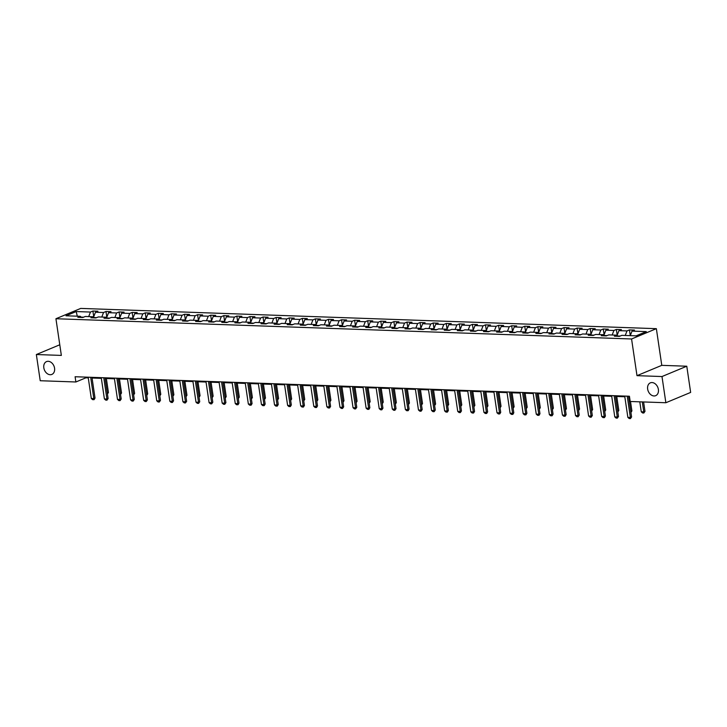 <?xml version="1.0" encoding="UTF-8"?>
<svg xmlns="http://www.w3.org/2000/svg" width="727" height="727" viewBox="0 0 727 727"><rect width="100%" height="100%" fill="white"/><g stroke="black" fill="none" stroke-linecap="round" stroke-linejoin="round"><path stroke-width="1.09" d="M54.561 368.198A6.943 5.162 67.4 0 1 51.853 374.423A6.943 5.162 67.4 0 1 43.82 367.826A6.943 5.162 67.4 0 1 46.519 361.601A6.943 5.162 67.4 0 1 54.561 368.198M658.38 389.445A6.943 5.162 67.4 0 1 655.681 395.67A6.943 5.162 67.4 0 1 647.648 389.063A6.943 5.162 67.4 0 1 650.347 382.847A6.943 5.162 67.4 0 1 658.38 389.445M656.363 328.668L80.724 308.412L55.934 318.735L631.572 338.982L656.363 328.668L661.779 365.345L636.988 375.659L661.988 376.541L686.779 366.217L661.779 365.345M686.779 366.217L690.65 392.416L665.859 402.74L661.988 376.541M81.497 317.445L80.27 316.29L77.816 317.308L82.851 317.49L85.295 316.472L93.356 316.754L90.911 317.772L95.937 317.944L98.39 316.927L106.442 317.217L103.997 318.235L109.023 318.408L111.476 317.39L119.528 317.672L117.083 318.69L122.118 318.871L124.562 317.853L132.614 318.135L130.169 319.153L135.204 319.326L137.648 318.308L145.7 318.599L143.255 319.616L148.29 319.789L150.734 318.771L158.786 319.053L156.341 320.071L161.376 320.253L163.82 319.235L171.872 319.517L169.427 320.534L174.462 320.707L176.906 319.689L184.958 319.98L182.513 320.998L187.548 321.17L189.992 320.153L198.044 320.434L195.599 321.452L200.634 321.634L203.078 320.616L211.13 320.898L208.685 321.916L213.72 322.088L216.164 321.07L224.216 321.361L221.771 322.379L226.806 322.552L229.25 321.534L237.302 321.816L234.857 322.833L239.892 323.015L242.336 321.997L250.388 322.279L247.943 323.297L252.978 323.47L255.422 322.452L263.474 322.743L261.029 323.76L266.064 323.933L268.508 322.915L276.56 323.197L274.115 324.215L279.15 324.396L281.594 323.379L289.655 323.66L287.201 324.678L292.236 324.851L294.68 323.833L302.741 324.124L300.287 325.142L305.322 325.314L307.766 324.297L315.827 324.578L313.382 325.596L318.408 325.778L320.861 324.76L328.913 325.042L326.468 326.06L331.494 326.232L333.947 325.214L341.999 325.505L339.554 326.523L344.58 326.696L347.033 325.678L355.085 325.96L352.64 326.977L357.675 327.159L360.119 326.141L368.171 326.423L365.726 327.441L370.761 327.613L373.205 326.596L381.257 326.877L378.812 327.904L383.847 328.077L386.291 327.059L394.343 327.341L391.898 328.359L396.933 328.54L399.377 327.523L407.429 327.804L404.984 328.822L410.019 328.995L412.463 327.977L420.515 328.259L418.07 329.286L423.105 329.458L425.549 328.44L433.601 328.722L431.156 329.74L436.191 329.922L438.635 328.904L446.687 329.186L444.242 330.203L449.277 330.376L451.721 329.358L459.773 329.64L457.328 330.658L462.363 330.84L464.807 329.822L472.859 330.103L470.414 331.121L475.449 331.303L477.893 330.285L485.945 330.567L483.5 331.585L488.535 331.757L490.979 330.74L499.031 331.021L496.586 332.039L501.621 332.221L504.065 331.203L512.126 331.485L509.672 332.503L514.707 332.684L517.151 331.666L525.212 331.948L522.758 332.966L527.793 333.139L530.237 332.121L538.298 332.403L535.844 333.42L540.879 333.602L543.333 332.584L551.384 332.866L548.94 333.884L553.965 334.066L556.419 333.048L564.47 333.329L562.026 334.347L567.051 334.52L569.505 333.502L577.556 333.784L575.112 334.802L580.146 334.983L582.591 333.966L590.642 334.247L588.198 335.265L593.232 335.447L595.677 334.429L603.728 334.711L601.284 335.729L606.318 335.901L608.763 334.883L616.814 335.165L614.37 336.183L619.404 336.365L621.849 335.347L636.107 335.847L646.294 331.612L632.036 331.103L634.48 330.085L629.446 329.913L630.291 335.601M80.27 316.29L66.003 315.791L76.19 311.556L90.457 312.056L92.902 311.038L93.738 316.727M629.446 329.913L627.001 330.93L618.95 330.649L621.394 329.631L616.36 329.449L613.915 330.467L605.864 330.185L608.308 329.167L603.274 328.995L600.829 330.013L592.778 329.722L595.222 328.704L590.188 328.531L587.743 329.549L579.692 329.267L582.136 328.25L577.102 328.068L574.657 329.086L566.597 328.804L569.05 327.786L564.016 327.613L561.571 328.631L553.511 328.34L555.964 327.323L550.93 327.15L548.485 328.168L540.425 327.886L542.869 326.868L537.844 326.687L535.39 327.704L527.339 327.423L529.783 326.405L524.758 326.232L522.304 327.25L514.253 326.959L516.697 325.941L511.672 325.769L509.218 326.786L501.167 326.505L503.611 325.487L498.577 325.305L496.132 326.323L488.081 326.041L490.525 325.024L485.491 324.851L483.046 325.869L474.995 325.578L477.439 324.56L472.405 324.387L469.96 325.405L461.909 325.123L464.353 324.106L459.319 323.924L456.874 324.942L448.823 324.66L451.267 323.642L446.233 323.47L443.788 324.487L435.737 324.197L438.181 323.179L433.147 323.006L430.702 324.024L422.651 323.742L425.095 322.724L420.061 322.543L417.616 323.56L409.565 323.279L412.009 322.261L406.975 322.088L404.53 323.106L396.479 322.815L398.923 321.797L393.889 321.625L391.444 322.643L383.393 322.361L385.837 321.343L380.803 321.161L378.358 322.179L370.307 321.897L372.751 320.88L367.717 320.707L365.272 321.725L357.221 321.434L359.665 320.416L354.631 320.243L352.186 321.261L344.125 320.98L346.579 319.962L341.545 319.78L339.1 320.798L331.039 320.516L333.493 319.498L328.459 319.326L326.014 320.343L317.953 320.053L320.407 319.035L315.373 318.862L312.919 319.88L304.867 319.598L307.312 318.58L302.287 318.399L299.833 319.417L291.781 319.135L294.226 318.117L289.201 317.944L286.747 318.962L278.695 318.68L281.14 317.654L276.106 317.481L273.661 318.499L265.609 318.217L268.054 317.199L263.02 317.017L260.575 318.035L252.523 317.754L254.968 316.736L249.934 316.563L247.489 317.581L239.437 317.299L241.882 316.281L236.848 316.1L234.403 317.117L226.351 316.836L228.796 315.818L223.762 315.636L221.317 316.654L213.265 316.372L215.71 315.354L210.676 315.182L208.231 316.2L200.179 315.918L202.624 314.9L197.59 314.718L195.145 315.736L187.093 315.454L189.538 314.437L184.504 314.255L182.059 315.273L174.007 314.991L176.452 313.973L171.418 313.8L168.973 314.818L160.921 314.537L163.366 313.519L158.332 313.337L155.887 314.355L147.835 314.073L150.28 313.055L145.246 312.874L142.801 313.891L134.749 313.61L137.194 312.592L132.16 312.419L129.715 313.437L121.654 313.155L124.108 312.137L119.074 311.956L116.629 312.973L108.568 312.692L111.022 311.674L105.988 311.492L103.543 312.51L95.482 312.228L97.936 311.211L92.902 311.038M665.859 402.74L630.2 401.486L629.428 396.242L75.099 376.74L75.872 381.984L85.922 377.795L88.267 377.886M96.655 317.654L94.228 317.563M94.583 317.899L93.356 316.754M95.482 312.228L93.629 317.008M103.543 312.51L101.78 317.054M109.741 318.108L107.314 318.026M107.669 318.362L106.442 317.217M108.568 312.692L106.715 317.472M116.629 312.973L114.866 317.508M122.827 318.571L120.4 318.49M120.755 318.826L119.528 317.672M121.654 313.155L119.801 317.935M129.715 313.437L127.952 317.972M135.913 319.035L133.486 318.944M133.841 319.28L132.614 318.135M134.749 313.61L132.887 318.39M142.801 313.891L141.038 318.435M148.999 319.489L146.572 319.407M146.927 319.744L145.7 318.599M147.835 314.073L145.973 318.853M155.887 314.355L154.124 318.889M162.085 319.953L159.658 319.871M160.013 320.207L158.786 319.053M160.921 314.537L159.059 319.317M168.973 314.818L167.21 319.353M175.171 320.416L172.744 320.325M173.099 320.662L171.872 319.517M174.007 314.991L172.145 319.771M182.059 315.273L180.296 319.816M188.257 320.871L185.83 320.789M186.194 321.125L184.958 319.98M187.093 315.454L185.231 320.234M195.145 315.736L193.382 320.271M201.343 321.334L198.916 321.252M199.28 321.579L198.044 320.434M200.179 315.918L198.326 320.698M208.231 316.2L206.468 320.734M214.429 321.797L212.002 321.707M212.366 322.043L211.13 320.898M213.265 316.372L211.412 321.152M221.317 316.654L219.554 321.198M227.515 322.252L225.088 322.17M225.452 322.506L224.216 321.361M226.351 316.836L224.498 321.616M234.403 317.117L232.64 321.652M240.61 322.715L238.174 322.634M238.538 322.961L237.302 321.816M239.437 317.299L237.584 322.079M247.489 317.581L245.726 322.116M253.696 323.179L251.26 323.088M251.624 323.424L250.388 322.279M252.523 317.754L250.67 322.534M260.575 318.035L258.812 322.57M266.782 323.633L264.346 323.551M264.71 323.888L263.474 322.743M265.609 318.217L263.756 322.997M273.661 318.499L271.898 323.033M279.868 324.097L277.432 324.015M277.796 324.342L276.56 323.197M278.695 318.68L276.842 323.46M286.747 318.962L284.984 323.497M292.954 324.56L290.518 324.469M290.882 324.805L289.655 323.66M291.781 319.135L289.928 323.915M299.833 319.417L298.079 323.951M306.04 325.014L303.613 324.933M303.968 325.269L302.741 324.124M304.867 319.598L303.014 324.378M312.919 319.88L311.165 324.415M319.126 325.478L316.699 325.396M317.054 325.723L315.827 324.578M317.953 320.053L316.1 324.842M326.014 320.343L324.251 324.878M332.212 325.941L329.785 325.85M330.14 326.187L328.913 325.042M331.039 320.516L329.186 325.296M339.1 320.798L337.337 325.332M345.298 326.396L342.871 326.314M343.226 326.65L341.999 325.505M344.125 320.98L342.272 325.76M352.186 321.261L350.423 325.796M358.384 326.859L355.957 326.777M356.312 327.105L355.085 325.96M357.221 321.434L355.358 326.214M365.272 321.725L363.509 326.259M371.47 327.323L369.043 327.232M369.398 327.568L368.171 326.423M370.307 321.897L368.444 326.677M378.358 322.179L376.595 326.714M384.556 327.777L382.129 327.695M382.484 328.031L381.257 326.877M383.393 322.361L381.53 327.141M391.444 322.643L389.681 327.177M397.642 328.24L395.215 328.159M395.57 328.486L394.343 327.341M396.479 322.815L394.616 327.595M404.53 323.106L402.767 327.641M410.728 328.704L408.301 328.613M408.665 328.949L407.429 327.804M409.565 323.279L407.702 328.059M417.616 323.56L415.853 328.095M423.814 329.158L421.387 329.077M421.751 329.413L420.515 328.259M422.651 323.742L420.788 328.522M430.702 324.024L428.939 328.559M436.9 329.622L434.473 329.54M434.837 329.867L433.601 328.722M435.737 324.197L433.883 328.977M443.788 324.487L442.025 329.022M449.986 330.085L447.559 329.994M447.923 330.331L446.687 329.186M448.823 324.66L446.969 329.44M456.874 324.942L455.111 329.476M463.081 330.54L460.645 330.458M461.009 330.794L459.773 329.64M461.909 325.123L460.055 329.904M469.96 325.405L468.197 329.94M476.167 331.003L473.731 330.921M474.095 331.248L472.859 330.103M474.995 325.578L473.141 330.358M483.046 325.869L481.283 330.403M489.253 331.467L486.817 331.376M487.181 331.712L485.945 330.567M488.081 326.041L486.227 330.821M496.132 326.323L494.369 330.858M502.339 331.921L499.903 331.839M500.267 332.175L499.031 331.021M501.167 326.505L499.313 331.285M509.218 326.786L507.455 331.321M515.425 332.384L512.989 332.303M513.353 332.63L512.126 331.485M514.253 326.959L512.399 331.739M522.304 327.25L520.55 331.785M528.511 332.848L526.084 332.757M526.439 333.093L525.212 331.948M527.339 327.423L525.485 332.203M535.39 327.704L533.636 332.239M541.597 333.302L539.17 333.22M539.525 333.557L538.298 332.403M540.425 327.886L538.571 332.666M548.485 328.168L546.722 332.702M554.683 333.766L552.256 333.684M552.611 334.011L551.384 332.866M553.511 328.34L551.657 333.12M561.571 328.631L559.808 333.166M567.769 334.229L565.342 334.138M565.697 334.475L564.47 333.329M566.597 328.804L564.743 333.584M574.657 329.086L572.894 333.62M580.855 334.684L578.428 334.602M578.783 334.938L577.556 333.784M579.692 329.267L577.829 334.047M587.743 329.549L585.98 334.084M593.941 335.147L591.514 335.065M591.869 335.392L590.642 334.247M592.778 329.722L590.915 334.502M600.829 330.013L599.066 334.547M607.027 335.61L604.6 335.52M604.955 335.856L603.728 334.711M605.864 330.185L604.001 334.965M613.915 330.467L612.152 335.002M620.113 336.065L617.686 335.983M618.041 336.319L616.814 335.165M618.95 330.649L617.087 335.429M627.001 330.93L625.238 335.465M632.036 331.103L630.273 335.647M59.778 344.78L36.35 354.531L40.221 380.73L75.872 381.984M36.35 354.531L61.35 355.412L55.934 318.735M636.988 375.659L631.572 338.982M92.065 378.013L101.353 378.34M105.151 378.476L114.439 378.803M118.247 378.94L127.525 379.258M131.333 379.394L140.611 379.721M144.419 379.857L153.697 380.185M157.505 380.321L166.783 380.639M170.591 380.775L179.869 381.102M183.677 381.239L192.955 381.566M196.763 381.702L206.041 382.02M209.849 382.157L219.127 382.484M222.935 382.62L232.213 382.947M236.021 383.084L245.308 383.402M249.107 383.538L258.394 383.865M262.193 384.001L271.48 384.329M275.279 384.465L284.566 384.783M288.365 384.919L297.652 385.246M301.451 385.383L310.738 385.71M314.537 385.837L323.824 386.164M327.623 386.301L336.91 386.628M340.718 386.764L349.996 387.091M353.804 387.218L363.082 387.546M366.89 387.682L376.168 388.009M379.976 388.145L389.254 388.472M393.062 388.6L402.34 388.927M406.148 389.063L415.426 389.39M419.234 389.527L428.512 389.854M432.32 389.981L441.598 390.308M445.406 390.444L454.684 390.772M458.492 390.908L467.779 391.235M471.578 391.362L480.865 391.689M484.664 391.826L493.951 392.153M497.75 392.289L507.037 392.616M510.836 392.744L520.123 393.071M523.922 393.207L533.209 393.534M537.008 393.67L546.295 393.998M550.094 394.125L559.381 394.452M563.18 394.588L572.467 394.915M576.275 395.052L585.553 395.379M589.361 395.506L598.639 395.833M602.447 395.97L611.725 396.297M615.533 396.433L624.811 396.76M628.619 396.887L629.527 396.924M83.569 317.19L81.142 317.108M76.19 311.556L77.298 316.19M90.457 312.056L88.694 316.59M85.822 377.122L85.922 377.795M616.36 329.449L617.196 335.147M603.274 328.995L604.11 334.684M590.188 328.531L591.024 334.22M577.102 328.068L577.938 333.766M564.016 327.613L564.852 333.302M550.93 327.15L551.766 332.839M537.844 326.687L538.68 332.384M524.758 326.232L525.594 331.921M511.672 325.769L512.508 331.457M498.577 325.305L499.422 331.003M485.491 324.851L486.336 330.54M472.405 324.387L473.25 330.076M459.319 323.924L460.164 329.622M446.233 323.47L447.078 329.158M433.147 323.006L433.992 328.695M420.061 322.543L420.906 328.24M406.975 322.088L407.82 327.777M393.889 321.625L394.725 327.314M380.803 321.161L381.639 326.859M367.717 320.707L368.553 326.396M354.631 320.243L355.467 325.932M341.545 319.78L342.381 325.478M328.459 319.326L329.295 325.014M315.373 318.862L316.209 324.551M302.287 318.399L303.123 324.097M289.201 317.944L290.037 323.633M276.106 317.481L276.951 323.17M263.02 317.017L263.865 322.715M249.934 316.563L250.779 322.252M236.848 316.1L237.693 321.788M223.762 315.636L224.607 321.334M210.676 315.182L211.521 320.871M197.59 314.718L198.435 320.407M184.504 314.255L185.349 319.953M171.418 313.8L172.263 319.489M158.332 313.337L159.168 319.026M145.246 312.874L146.082 318.571M132.16 312.419L132.996 318.108M119.074 311.956L119.91 317.644M105.988 311.492L106.824 317.19M627.228 396.17L630.373 417.452L631.581 416.953L630.445 418.588L629.191 418.543L627.855 417.371L624.711 396.079M628.519 396.215L631.581 416.953M627.855 417.371L630.373 417.452L630.445 418.588M639.787 401.822L641.259 411.791L643.777 411.873L642.304 401.913M644.985 411.373L643.849 413.009L643.777 411.873L644.985 411.373L643.595 401.958M643.849 413.009L642.595 412.963L641.259 411.791M614.142 395.706L617.287 416.998L618.495 416.489L617.359 418.125L616.105 418.08L614.769 416.907L611.625 395.615M615.433 395.752L618.495 416.489M614.769 416.907L617.287 416.998L617.359 418.125M601.056 395.243L604.201 416.535L605.409 416.035L604.473 417.58L603.019 417.625L601.683 416.444L598.539 395.161M602.347 395.288L605.409 416.035M601.683 416.444L604.201 416.535L604.273 417.661M630.754 411.391L631.899 410.919L630.5 401.495M631.899 410.919L630.918 412.482M617.668 410.928L618.813 410.455L616.741 396.469M618.813 410.455L617.832 412.018M587.97 394.788L591.115 416.071L592.323 415.571L591.187 417.207L589.933 417.162L588.597 415.989L585.453 394.697M589.261 394.834L592.323 415.571M588.597 415.989L591.115 416.071L591.187 417.207M574.884 394.325L578.029 415.617L579.237 415.108L578.101 416.744L576.847 416.698L575.511 415.526L572.367 394.234M576.175 394.37L579.237 415.108M575.511 415.526L578.029 415.617L578.101 416.744M561.798 393.861L564.943 415.153L566.142 414.654L565.215 416.198L563.752 416.244L562.425 415.062L559.281 393.78M563.08 393.907L566.142 414.654M562.425 415.062L564.943 415.153L565.015 416.28M604.582 410.464L605.718 409.992L603.655 396.015M605.718 409.992L604.746 411.564M591.496 410.01L592.632 409.537L590.569 395.552M592.632 409.537L591.66 411.1M578.41 409.546L579.546 409.074L577.483 395.088M579.546 409.074L578.574 410.637M565.324 409.083L566.46 408.61L564.397 394.634M566.46 408.61L565.488 410.182M552.238 408.629L553.374 408.156L551.311 394.17M553.374 408.156L552.402 409.719M539.152 408.165L540.288 407.693L538.225 393.707M540.288 407.693L539.316 409.256M526.066 407.702L527.202 407.229L525.139 393.252M527.202 407.229L526.23 408.801M512.98 407.247L514.116 406.775L512.053 392.789M514.116 406.775L513.144 408.338M499.894 406.784L501.03 406.311L498.967 392.326M501.03 406.311L500.058 407.874M486.808 406.32L487.944 405.848L485.881 391.871M487.944 405.848L486.963 407.42M473.722 405.866L474.858 405.393L472.795 391.408M474.858 405.393L473.877 406.956M460.636 405.402L461.772 404.93L459.709 390.944M461.772 404.93L460.791 406.493M447.55 404.939L448.686 404.466L446.623 390.49M448.686 404.466L447.705 406.039M434.455 404.485L435.6 404.012L433.537 390.026M435.6 404.012L434.619 405.575M421.369 404.021L422.514 403.549L420.442 389.563M422.514 403.549L421.533 405.121M408.283 403.558L409.428 403.085L407.356 389.109M409.428 403.085L408.447 404.657M395.197 403.103L396.342 402.631L394.27 388.645M396.342 402.631L395.361 404.194M382.111 402.64L383.247 402.167L381.184 388.191M383.247 402.167L382.275 403.739M369.025 402.176L370.161 401.704L368.098 387.727M370.161 401.704L369.189 403.276M548.712 393.407L551.857 414.69L553.056 414.19L552.129 415.744L550.666 415.78L549.339 414.608L546.195 393.316M549.994 393.452L553.056 414.19M549.339 414.608L551.857 414.69L551.929 415.826M535.626 392.943L538.771 414.236L539.97 413.727L539.043 415.281L537.58 415.317L536.253 414.145L533.109 392.853M536.908 392.989L539.97 413.727M536.253 414.145L538.771 414.236L538.843 415.362M522.54 392.48L525.685 413.772L526.884 413.272L525.957 414.817L524.494 414.863L523.167 413.681L520.023 392.398M523.822 392.525L526.884 413.272M523.167 413.681L525.685 413.772L525.757 414.899M509.454 392.026L512.599 413.309L513.798 412.809L512.871 414.363L511.408 414.399L510.081 413.227L506.937 391.935M510.736 392.071L513.798 412.809M510.081 413.227L512.599 413.309L512.671 414.445M496.368 391.562L499.504 412.854L500.712 412.345L499.785 413.899L498.322 413.936L496.995 412.763L493.851 391.471M497.65 391.608L500.712 412.345M496.995 412.763L499.504 412.854L499.585 413.981M483.273 391.099L486.418 412.391L487.626 411.891L486.699 413.436L485.236 413.481L483.9 412.3L480.765 391.017M484.564 391.144L487.626 411.891M483.9 412.3L486.418 412.391L486.499 413.518M470.187 390.644L473.332 411.927L474.54 411.427L473.613 412.981L472.15 413.018L470.814 411.845L467.67 390.553M471.478 390.69L474.54 411.427M470.814 411.845L473.332 411.927L473.413 413.063M457.101 390.181L460.246 411.473L461.454 410.964L460.318 412.6L459.064 412.554L457.728 411.382L454.584 390.09M458.392 390.226L461.454 410.964M457.728 411.382L460.246 411.473L460.318 412.6M444.015 389.717L447.16 411.009L448.368 410.51L447.441 412.055L445.978 412.1L444.642 410.919L441.498 389.636M445.306 389.763L448.368 410.51M444.642 410.919L447.16 411.009L447.232 412.136M430.929 389.263L434.074 410.546L435.282 410.046L434.146 411.682L432.892 411.636L431.556 410.464L428.412 389.172M432.22 389.308L435.282 410.046M431.556 410.464L434.074 410.546L434.146 411.682M417.843 388.8L420.988 410.092L422.196 409.583L421.06 411.218L419.806 411.173L418.47 410.001L415.326 388.709M419.134 388.845L422.196 409.583M418.47 410.001L420.988 410.092L421.06 411.218M404.757 388.336L407.902 409.628L409.11 409.128L408.174 410.673L406.72 410.719L405.384 409.537L402.24 388.254M406.048 388.382L409.11 409.128M405.384 409.537L407.902 409.628L407.974 410.755M391.671 387.882L394.816 409.165L396.024 408.665L394.888 410.301L393.634 410.255L392.298 409.083L389.154 387.791M392.962 387.927L396.024 408.665M392.298 409.083L394.816 409.165L394.888 410.301M378.585 387.418L381.73 408.71L382.938 408.201L381.802 409.837L380.548 409.792L379.212 408.619L376.068 387.327M379.876 387.464L382.938 408.201M379.212 408.619L381.73 408.71L381.802 409.837M365.499 386.955L368.644 408.247L369.852 407.747L368.916 409.292L367.462 409.337L366.126 408.156L362.982 386.873M366.79 387L369.852 407.747M366.126 408.156L368.644 408.247L368.716 409.374M352.413 386.5L355.558 407.783L356.766 407.284L355.63 408.919L354.376 408.874L353.04 407.702L349.896 386.41M353.704 386.546L356.766 407.284M353.04 407.702L355.558 407.783L355.63 408.919M339.327 386.037L342.472 407.329L343.671 406.82L342.544 408.456L341.29 408.41L339.954 407.238L336.81 385.946M340.609 386.082L343.671 406.82M339.954 407.238L342.472 407.329L342.544 408.456M326.241 385.583L329.386 406.866L330.585 406.366L329.658 407.911L328.195 407.956L326.868 406.775L323.724 385.492M327.523 385.619L330.585 406.366M326.868 406.775L329.386 406.866L329.458 407.992M313.155 385.119L316.3 406.402L317.499 405.902L316.572 407.456L315.109 407.493L313.782 406.32L310.638 385.028M314.437 385.165L317.499 405.902M313.782 406.32L316.3 406.402L316.372 407.538M300.069 384.656L303.214 405.948L304.413 405.439L303.486 406.993L302.023 407.029L300.696 405.857L297.552 384.565M301.351 384.701L304.413 405.439M300.696 405.857L303.214 405.948L303.286 407.075M355.939 401.722L357.075 401.249L355.012 387.264M357.075 401.249L356.103 402.813M342.853 401.259L343.989 400.786L341.926 386.809M343.989 400.786L343.017 402.358M329.767 400.795L330.903 400.323L328.84 386.346M330.903 400.323L329.931 401.895M316.681 400.341L317.817 399.868L315.754 385.883M317.817 399.868L316.845 401.431M286.983 384.201L290.128 405.484L291.327 404.984L290.4 406.529L288.937 406.575L287.61 405.393L284.466 384.11M288.265 384.247L291.327 404.984M287.61 405.393L290.128 405.484L290.2 406.611M273.897 383.738L277.032 405.021L278.241 404.521L277.314 406.075L275.851 406.111L274.524 404.939L271.38 383.647M275.179 383.783L278.241 404.521M274.524 404.939L277.032 405.021L277.114 406.157M260.811 383.274L263.946 404.566L265.155 404.058L264.228 405.611L262.765 405.648L261.429 404.476L258.294 383.184M262.093 383.32L265.155 404.058M261.429 404.476L263.946 404.566L264.028 405.693M247.716 382.82L250.86 404.103L252.069 403.603L251.142 405.148L249.679 405.193L248.343 404.012L245.208 382.729M249.007 382.865L252.069 403.603M248.343 404.012L250.86 404.103L250.942 405.239M234.63 382.357L237.774 403.639L238.983 403.14L238.056 404.694L236.593 404.73L235.257 403.558L232.113 382.266M235.921 382.402L238.983 403.14M235.257 403.558L237.774 403.639L237.856 404.775M221.544 381.893L224.688 403.185L225.897 402.676L224.761 404.312L223.507 404.267L222.171 403.094L219.027 381.802M222.835 381.939L225.897 402.676M222.171 403.094L224.688 403.185L224.761 404.312M208.458 381.439L211.602 402.722L212.811 402.222L211.675 403.858L210.421 403.812L209.085 402.631L205.941 381.348M209.749 381.484L212.811 402.222M209.085 402.631L211.602 402.722L211.675 403.858M195.372 380.975L198.516 402.258L199.725 401.758L198.589 403.394L197.335 403.349L195.999 402.176L192.855 380.884M196.663 381.021L199.725 401.758M195.999 402.176L198.516 402.258L198.589 403.394M303.595 399.877L304.731 399.405L302.668 385.428M304.731 399.405L303.759 400.977M290.509 399.414L291.645 398.941L289.582 384.965M291.645 398.941L290.673 400.513M277.423 398.959L278.559 398.487L276.496 384.501M278.559 398.487L277.587 400.05M264.337 398.496L265.473 398.023L263.41 384.047M265.473 398.023L264.501 399.596M251.251 398.032L252.387 397.56L250.324 383.583M252.387 397.56L251.406 399.132M238.165 397.578L239.301 397.106L237.238 383.12M239.301 397.106L238.32 398.669M225.079 397.115L226.215 396.642L224.152 382.666M226.215 396.642L225.234 398.214M211.984 396.651L213.129 396.179L211.066 382.202M213.129 396.179L212.148 397.751M182.286 380.512L185.43 401.804L186.639 401.304L185.503 402.931L184.249 402.885L182.913 401.713L179.769 380.421M183.577 380.557L186.639 401.304M182.913 401.713L185.43 401.804L185.503 402.931M198.898 396.197L200.043 395.724L197.971 381.739M200.043 395.724L199.062 397.287M169.2 380.057L172.344 401.34L173.553 400.841L172.417 402.476L171.163 402.431L169.827 401.249L166.683 379.967M170.491 380.103L173.553 400.841M169.827 401.249L172.344 401.34L172.417 402.476M185.812 395.733L186.957 395.261L184.885 381.284M186.957 395.261L185.976 396.833M156.114 379.594L159.258 400.877L160.467 400.377L159.331 402.013L158.077 401.967L156.741 400.795L153.597 379.503M157.405 379.639L160.467 400.377M156.741 400.795L159.258 400.877L159.331 402.013M172.726 395.27L173.871 394.797L171.799 380.821M173.871 394.797L172.89 396.369M143.028 379.13L146.172 400.423L147.381 399.923L146.245 401.549L144.991 401.504L143.655 400.332L140.511 379.04M144.319 379.176L147.381 399.923M143.655 400.332L146.172 400.423L146.245 401.549M159.64 394.816L160.776 394.343L158.713 380.357M160.776 394.343L159.804 395.906M129.942 378.676L133.086 399.959L134.295 399.459L133.159 401.095L131.905 401.05L130.569 399.868L127.425 378.585M131.233 378.722L134.295 399.459M130.569 399.868L133.086 399.959L133.159 401.095M146.554 394.352L147.69 393.88L145.627 379.903M147.69 393.88L146.718 395.452M116.856 378.213L120 399.496L121.209 398.996L120.073 400.632L118.819 400.586L117.483 399.414L114.339 378.122M118.137 378.258L121.209 398.996M117.483 399.414L120 399.496L120.073 400.632M133.468 393.889L134.604 393.416L132.541 379.439M134.604 393.416L133.632 394.988M103.77 377.749L106.914 399.041L108.114 398.541L106.987 400.168L105.724 400.123L104.397 398.95L101.253 377.667M105.051 377.795L108.114 398.541M104.397 398.95L106.914 399.041L106.987 400.168M120.382 393.434L121.518 392.962L119.455 378.976M121.518 392.962L120.546 394.525M90.684 377.295L93.828 398.578L95.028 398.078L94.101 399.623L92.638 399.668L91.311 398.487L88.167 377.204M91.965 377.34L95.028 398.078M91.311 398.487L93.828 398.578L93.901 399.714M107.296 392.971L108.432 392.498L106.369 378.522M108.432 392.498L107.46 394.07"/></g></svg>
